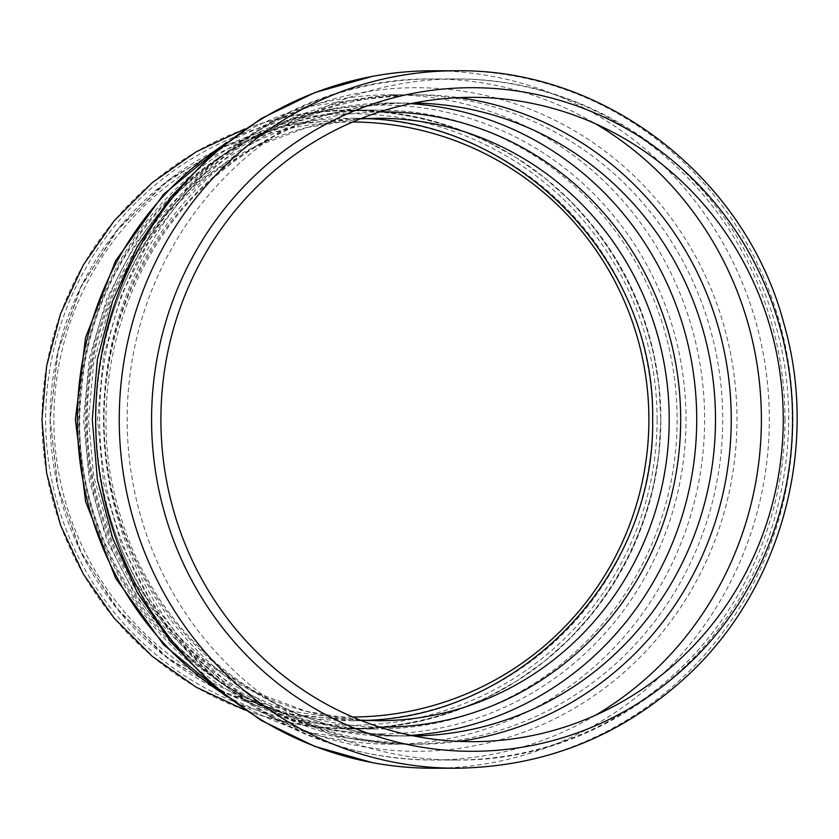 <?xml version="1.0" encoding="UTF-8"?>
<svg xmlns="http://www.w3.org/2000/svg" width="839" height="839" viewBox="0 0 839 839"><rect width="100%" height="100%" fill="white"/><g stroke="black" fill="none" stroke-linecap="round" stroke-linejoin="round"><path stroke-width="0.63" stroke-dasharray="4.2 3.15" d="M660.828 419.5C660.597 519.047 610.089 615.962 528.612 673.161C446.872 729.993 338.505 744.088 244.946 710.056C279.324 722.568 314.803 728.86 351.384 728.934L386.034 726.994L420.245 721.183L453.584 711.577L485.645 698.289L516.016 681.509L544.322 661.426L570.195 638.301L593.32 612.428L613.393 584.133L630.183 553.761L643.461 521.701L653.067 488.361L658.877 454.151L660.828 419.5A309.434 309.434 0 0 0 196.672 151.523A309.434 309.434 0 0 0 196.672 687.477A309.434 309.434 0 0 0 660.828 419.5L658.877 384.849L653.067 350.639L643.461 317.299L630.183 285.239L613.393 254.867L593.32 226.572L570.195 200.699L544.322 177.574L516.016 157.491L485.645 140.711L453.584 127.423L420.245 117.817L386.034 112.007L351.384 110.066C314.803 110.14 279.324 116.432 244.946 128.944C338.505 94.912 446.872 109.007 528.612 165.839C610.089 223.038 660.597 319.953 660.828 419.5M365.07 118.572L295.842 123.427L229.561 143.993L169.74 179.179L119.568 227.128L81.698 285.281L58.143 350.566L50.141 419.5L58.143 488.434L81.698 553.719L119.568 611.872L169.74 659.821L229.561 695.007L295.842 715.573L365.07 720.428L351.384 720.743L284.358 713.192L220.678 690.906L163.563 655.018L115.866 607.321L79.978 550.206L57.702 486.536L50.141 419.5L57.702 352.464L79.978 288.794L115.866 231.679L163.563 183.982L220.678 148.094L284.358 125.808L351.384 118.257L365.07 118.572M652.627 419.5A301.243 301.243 0 0 0 200.762 158.613A301.243 301.243 0 0 0 200.762 680.387A301.243 301.243 0 0 0 652.627 419.5M352.684 122.001A297.499 297.499 0 0 0 53.885 419.5A297.499 297.499 0 0 0 352.684 716.999M657.115 419.5A305.732 305.732 0 0 0 198.518 154.733A305.732 305.732 0 0 0 198.518 684.267A305.732 305.732 0 0 0 657.115 419.5M432.473 70.78A348.72 336.838 -90 0 1 769.311 419.5A348.72 336.838 -90 0 1 432.473 768.22M785 419.5A340.519 328.919 -90 0 1 456.08 760.019A340.519 328.919 -90 0 1 127.161 419.5A340.519 328.919 -90 0 1 456.08 78.981A340.519 328.919 -90 0 1 785 419.5M595.669 715.153A340.519 328.919 -90 0 1 432.473 760.019A340.519 328.919 -90 0 1 103.554 419.5A340.519 328.919 -90 0 1 432.473 78.981A340.519 328.919 -90 0 1 595.669 123.847M459.164 741.372A324.745 313.681 -90 0 1 417.56 744.245A324.745 313.681 -90 0 1 104.581 397.917A324.745 313.681 -90 0 1 459.164 97.628M413.889 735.971A316.502 305.721 -90 0 1 409.778 736.002A316.502 305.721 -90 0 1 104.057 419.5A316.502 305.721 -90 0 1 409.778 102.998A316.502 305.721 -90 0 1 413.889 103.029M410.764 735.342A316.502 305.721 -90 0 1 390.995 736.002A316.502 305.721 -90 0 1 85.274 419.5A316.502 305.721 -90 0 1 390.995 102.998A316.502 305.721 -90 0 1 410.764 103.658M379.553 727.088A307.609 297.132 -90 0 1 86.427 419.5A307.609 297.132 -90 0 1 379.553 111.912M351.384 720.743L378.232 720.743A301.243 290.976 -90 0 1 87.256 419.5A301.243 290.976 -90 0 1 378.232 118.257L351.384 118.257M456.08 70.78A348.72 336.838 -90 0 1 792.918 419.5A348.72 336.838 -90 0 1 456.08 768.22M416.48 751.293A331.793 320.488 -90 0 1 138.928 253.598A331.793 320.488 -90 0 1 694.031 253.598A331.793 320.488 -90 0 1 416.48 751.293M226.509 696.632L305.532 732.069L390.995 744.193L409.086 744.193A324.693 313.629 -90 0 1 95.447 419.5A324.693 313.629 -90 0 1 409.086 94.807A324.693 313.629 -90 0 1 722.715 419.5A324.693 313.629 -90 0 1 409.086 744.193L348.552 738.005L290.294 719.663L236.504 689.815L189.247 649.564L150.37 600.388L121.414 544.175L103.564 483.086L97.534 419.5L103.564 355.914L121.424 294.825L150.37 238.612L189.247 189.436L236.504 149.185L290.294 119.337L348.552 100.995L409.086 94.807L390.995 94.807A324.693 313.629 -90 0 1 704.634 419.5A324.693 313.629 -90 0 1 390.995 744.193A324.693 313.629 -90 0 1 221.832 692.92M221.832 146.08A324.693 313.629 -90 0 1 390.995 94.807L305.532 106.931L226.509 142.368M382.364 733.873A314.373 303.666 -90 0 1 119.379 262.313A314.373 303.666 -90 0 1 645.338 262.313A314.373 303.666 -90 0 1 382.364 733.873M351.384 728.934L378.232 728.934A309.434 298.894 -90 0 1 79.338 419.5A309.434 298.894 -90 0 1 378.232 110.066A309.434 298.894 -90 0 1 677.125 419.5A309.434 298.894 -90 0 1 378.232 728.934C209.268 734.209 60.88 565.937 81.593 390.722C92.238 235.79 229.477 106.563 378.232 110.066L351.384 110.066M456.08 760.019C601.416 762.347 738.614 655.595 775.97 513.342C801.591 415.284 788.45 322.91 736.569 236.241C677.545 139.851 568.034 78.048 456.08 78.981L432.473 78.981C286.928 76.643 149.573 183.72 112.416 326.256C77.261 447.858 116.023 587.394 209.1 671.913C272.738 729.531 347.199 758.896 432.473 760.019L456.08 760.019M409.778 736.002C281.988 738.005 158.99 645.663 120.889 517.16C82.547 399.175 120.113 259.975 211.134 180.102C268.606 129.521 334.824 103.816 409.778 102.998L390.995 102.998L330.87 109.112L273.094 127.192L219.902 156.526L173.348 195.948L135.184 243.929L106.857 298.59L89.427 357.854L83.543 419.49L89.427 481.104L106.847 540.389L135.173 595.071L173.337 643.041L219.902 682.474L273.094 711.808L330.87 729.888L390.995 736.002L409.778 736.002M360.33 720.166L306.56 711.378L255.297 692.28L208.345 663.513L167.37 626.083L133.831 581.28L108.955 530.688L93.664 476.112L88.494 419.5L93.664 362.888L108.965 308.301L133.831 257.72L167.37 212.917L208.345 175.487L255.297 146.72L306.56 127.622L360.33 118.834"/><path stroke-width="1.26" d="M244.946 710.056L196.19 687.204L152.132 656.245L114.104 618.123L83.271 573.981L60.544 525.162L46.638 473.144L41.95 419.5L46.638 365.856L60.544 313.838L83.271 265.019L114.104 220.877L152.132 182.755L196.19 151.796L244.946 128.944L196.19 151.796L152.132 182.755L114.104 220.877L83.271 265.019L60.544 313.838L46.638 365.856L41.95 419.5L46.638 473.144L60.544 525.162L83.271 573.981L114.104 618.123L152.132 656.245L196.19 687.204L244.946 710.056M652.627 419.5C655.658 263.467 521.082 122.63 365.07 118.572C521.082 122.63 655.658 263.467 652.627 419.5C655.658 575.533 521.082 716.37 365.07 720.428C521.082 716.37 655.658 575.533 652.627 419.5M352.684 716.999A297.499 297.499 0 0 0 648.893 419.5A297.499 297.499 0 0 0 352.684 122.001M472.074 741.655A322.155 311.175 -90 0 1 202.587 258.422A322.155 311.175 -90 0 1 741.561 258.422A322.155 311.175 -90 0 1 472.074 741.655M472.074 751.304A331.804 320.498 -90 0 1 194.512 253.598A331.804 320.498 -90 0 1 749.626 253.598A331.804 320.498 -90 0 1 472.074 751.304M456.08 768.22L432.473 768.22A348.72 336.838 -90 0 1 372.243 762.599A348.72 336.838 -90 0 1 95.636 419.5A348.72 336.838 -90 0 1 372.243 76.401A348.72 336.838 -90 0 1 432.473 70.78L456.08 70.78C605.192 68.399 745.892 178.004 783.993 323.906C820.028 448.362 780.427 591.191 685.169 677.797C619.937 736.915 543.567 767.056 456.08 768.22A348.72 336.838 -90 0 1 119.253 419.5A348.72 336.838 -90 0 1 456.08 70.78M595.669 123.847A340.519 328.919 -90 0 1 761.393 419.5A340.519 328.919 -90 0 1 595.669 715.153M459.164 97.628A324.745 313.681 -90 0 1 731.241 419.5A324.745 313.681 -90 0 1 459.164 741.372M413.889 103.029A316.502 305.721 -90 0 1 715.489 419.5A316.502 305.721 -90 0 1 413.889 735.971M410.764 103.658A316.502 305.721 -90 0 1 696.716 419.5A316.502 305.721 -90 0 1 410.764 735.342M379.553 111.912A307.609 297.132 -90 0 1 680.681 417.423A307.609 297.132 -90 0 1 383.559 727.109A307.609 297.132 -90 0 1 379.553 727.088M360.33 118.834L378.232 118.257A301.243 290.976 -90 0 1 669.207 419.5A301.243 290.976 -90 0 1 378.232 720.743L360.33 720.166M221.832 692.92A324.693 313.629 -90 0 1 221.832 146.08M372.243 762.599L314.856 746.427L261.139 720.376L212.718 685.285L171.051 642.255L137.334 592.596L112.541 537.809L97.387 479.541L92.28 419.5L97.387 359.47L112.541 301.191L137.334 246.414L171.041 196.756L212.718 153.715L261.139 118.624L314.856 92.573L372.243 76.401M226.509 696.632L163.636 644.74L115.646 578.26L85.588 501.544L75.353 419.51L85.578 337.498L115.646 260.74L163.636 194.26L226.509 142.368"/></g></svg>
